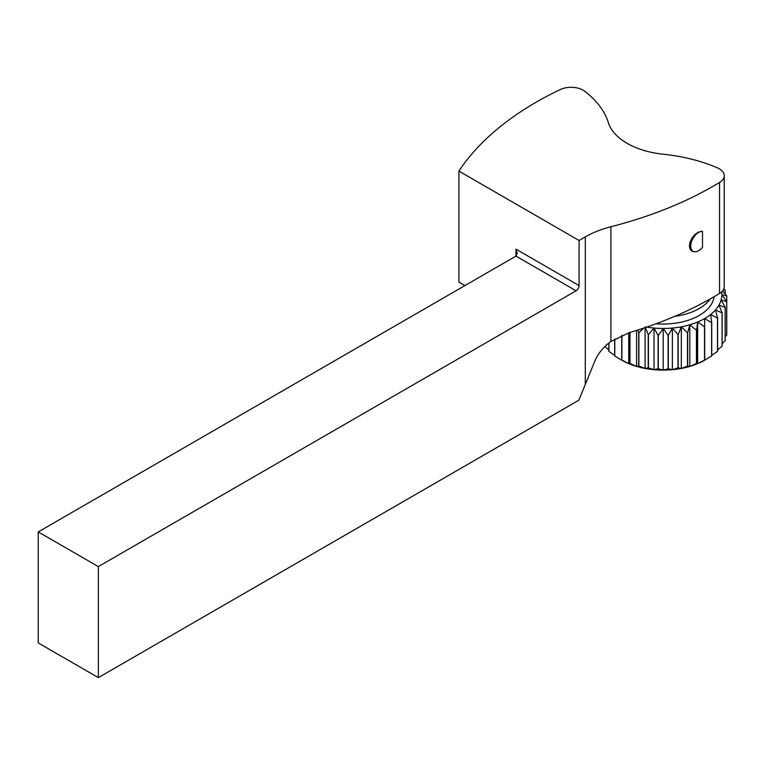 <?xml version="1.0" encoding="UTF-8"?>
<svg xmlns="http://www.w3.org/2000/svg" width="765" height="765" viewBox="0 0 765 765"><rect width="100%" height="100%" fill="white"/><g stroke="black" fill="none" stroke-linecap="round" stroke-linejoin="round"><path stroke-width="1.15" d="M702.49 231.279L702.49 247.353A11.245 6.493 -60 0 1 695.825 251.742A11.245 6.493 -60 0 1 691.445 241.836A11.245 6.493 -60 0 1 702.49 231.279L698.455 232.101L695.079 234.406L692.134 237.8L690.087 241.874L689.361 245.909L690.087 249.256L692.134 251.341L695.586 251.771M674.701 316.356A339.928 196.261 0 0 0 710.369 298.847A50.987 29.443 180 0 1 699.258 308.486A50.987 29.443 180 0 1 674.701 316.356A339.928 196.261 0 0 1 629.241 332.689L610.891 341.515C603.7 346.679 598.45 352.971 595.141 360.392L578.828 400.229L98.341 677.627L98.341 566.607L38.25 531.914L515.983 256.103L576.074 290.796L98.341 566.607M714.061 296.743A50.987 29.443 180 0 1 699.258 315.429A50.987 29.443 180 0 1 656.035 323.758M710.369 298.847A339.928 196.261 0 0 0 719.549 293.473A16.993 9.811 0 0 0 724.216 286.722L724.216 175.701A16.993 9.811 0 0 0 717.436 167.86A127.478 73.593 0 0 0 663.255 154.234A67.989 39.254 180 0 1 608.299 122.496A127.478 73.593 0 0 0 584.69 91.217A16.993 9.811 0 0 0 560.296 89.543A339.928 196.261 0 0 0 458.895 171.102L579.076 240.487L585.292 236.901A84.982 49.065 0 0 1 610.891 226.756A339.928 196.261 0 0 0 719.549 182.453A16.993 9.811 0 0 0 724.216 175.701M458.895 171.102L458.895 282.122L464.9 285.594M38.25 531.914L38.25 642.935L98.341 677.627M579.076 240.487L579.076 285.594L515.983 249.161L517.226 253.349L515.983 256.103L515.983 249.161M576.074 290.796A4.246 2.458 120 0 0 579.076 285.594M704.527 326.789L704.527 360.095L697.67 363.633L697.67 321.998L704.527 326.789A63.734 36.797 0 0 0 704.67 326.722L704.67 318.546L711.613 322.715L711.613 356.021A63.734 36.797 180 0 0 711.727 355.935L711.727 322.629L710.637 314.511L717.503 318.049L717.503 351.355L711.727 355.409M717.503 351.355A63.734 36.797 180 0 0 717.599 351.259L717.599 317.953L715.447 309.978L722.055 312.904L722.055 346.21L717.599 349.892M722.055 346.21A63.734 36.797 180 0 0 722.122 346.115L722.122 312.809L718.966 305.072L725.153 307.415L725.153 340.721L722.122 343.695M725.153 340.721A63.734 36.797 180 0 0 725.201 340.616L725.201 307.31L721.118 299.909L726.731 301.716L726.731 335.022L725.201 336.83M726.731 301.716A63.734 36.797 0 0 0 726.75 301.611L721.844 294.611L726.75 295.94L726.75 334.917A63.734 36.797 180 0 1 726.731 335.022M726.75 295.94A63.734 36.797 0 0 0 726.731 295.835L722.552 290.958M723.365 289.782L725.201 290.231L725.201 294.028M725.201 290.231A63.734 36.797 0 0 0 725.153 290.136L723.824 288.826M608.806 349.892L604.771 346.564M608.806 343.026L608.806 351.259A63.734 36.797 180 0 0 608.902 351.355L608.902 342.95M614.678 355.409L608.902 351.355M614.678 339.125L614.678 355.935A63.734 36.797 180 0 0 614.792 356.021L614.792 339.048M621.735 335.481L621.735 360.181L614.792 356.021M629.825 332.507L629.825 363.432L628.734 363.633L621.878 360.095L621.878 335.424M621.735 360.181L621.735 360.181A58.637 33.851 0 0 0 628.734 363.633L628.734 332.842M637.991 329.973L638.727 332.756L638.727 366.062L636.585 366.406L629.977 363.48L629.977 332.459M628.734 363.633A58.637 33.851 0 0 0 636.585 366.406L636.585 330.423M645.086 326.808L648.232 334.544L648.232 367.85L645.086 368.443L638.899 366.1L638.899 332.794L643.728 328.089M636.585 366.406A58.637 33.851 0 0 0 645.086 368.443L645.086 327.63M645.086 368.443A58.637 33.851 0 0 0 654.027 369.686L648.414 367.879L648.414 334.573L654.027 328.051L658.11 335.453L658.11 368.759L654.027 369.686L654.027 328.051A58.637 33.851 180 0 1 646.674 327.095M654.027 369.686A58.637 33.851 0 0 0 663.207 370.097L658.292 368.768L658.292 335.462L663.207 328.462L668.113 335.462L668.113 368.768L663.207 370.097L663.207 328.462A58.637 33.851 180 0 1 654.027 328.051M663.207 370.097A58.637 33.851 0 0 0 672.378 369.686L668.294 368.759L668.294 335.453L672.378 328.051L677.991 334.573L677.991 367.879L672.378 369.686L672.378 328.051A58.637 33.851 180 0 1 663.207 328.462M672.378 369.686A58.637 33.851 0 0 0 681.319 368.443L678.173 367.85L678.173 334.544L681.319 326.808L687.506 332.794L687.506 366.1L681.319 368.443L681.319 326.808A58.637 33.851 180 0 1 672.378 328.051M681.319 368.443A58.637 33.851 0 0 0 689.82 366.406L687.678 366.062L687.678 332.756L689.82 324.781L696.427 330.174L696.427 363.48L689.82 366.406L689.82 324.781A58.637 33.851 180 0 1 681.319 326.808M689.82 366.406A58.637 33.851 0 0 0 697.67 363.633L696.58 363.432L696.58 330.126L697.67 321.998A58.637 33.851 180 0 1 689.82 324.781M697.67 363.633A58.637 33.851 0 0 0 704.67 360.181L704.67 360.028A63.734 36.797 180 0 1 704.527 360.095M711.613 356.021L704.67 360.181M721.653 291.905A58.637 33.851 180 0 1 721.844 294.611A58.637 33.851 180 0 1 721.118 299.909A58.637 33.851 180 0 1 718.966 305.072A58.637 33.851 180 0 1 715.447 309.978A58.637 33.851 180 0 1 710.637 314.511A58.637 33.851 180 0 1 704.67 318.546A58.637 33.851 180 0 1 697.67 321.998M704.67 360.028L704.67 326.722M610.891 226.756L610.891 341.515M719.549 293.473L719.549 182.453M585.292 383.571L585.292 236.901M695.825 251.742L695.347 251.809"/></g></svg>
